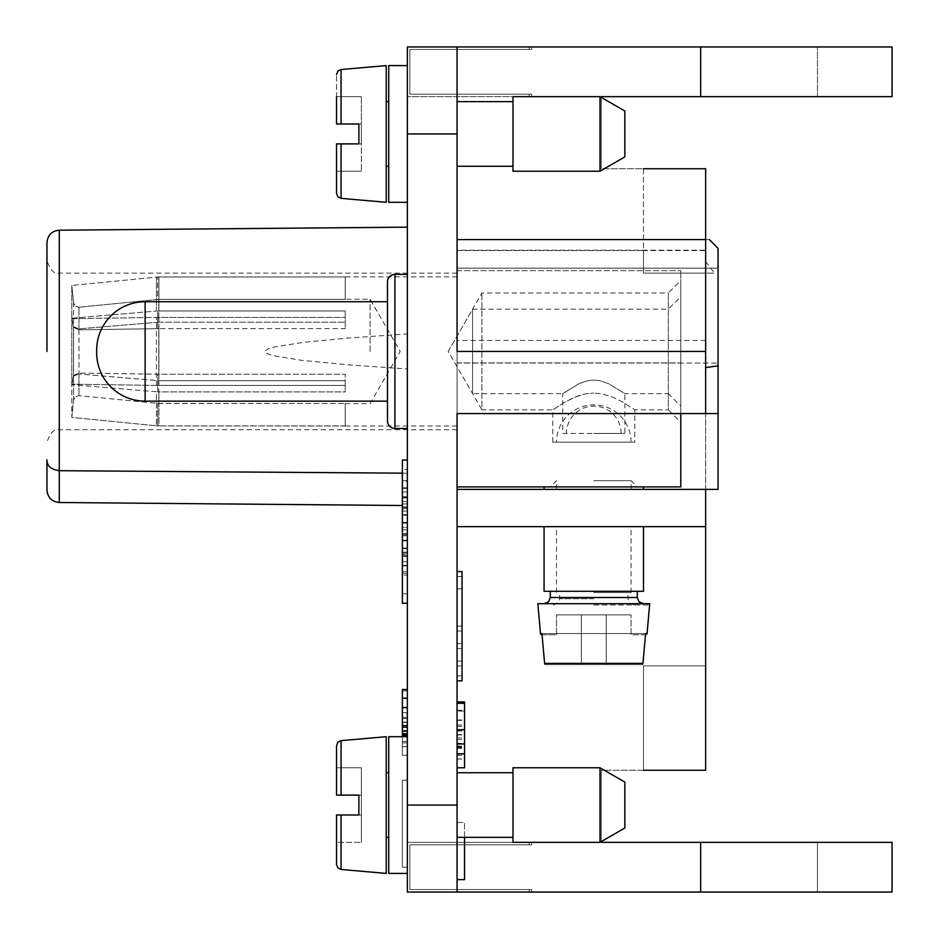 <?xml version="1.0" encoding="UTF-8"?>
<svg xmlns="http://www.w3.org/2000/svg" width="939" height="939" viewBox="0 0 939 939"><rect width="100%" height="100%" fill="white"/><g stroke="black" fill="none" stroke-linecap="round" stroke-linejoin="round"><path stroke-width="0.7" stroke-dasharray="4.7 3.52" d="M593.777 526.673L643.497 526.673L593.777 526.673M407.362 368.968L407.362 46.95L407.362 333.908L348.275 338.04L304.036 342.266L274.235 346.972L267.615 349.038L264.951 351.468L267.052 353.557L273.003 355.588L301.407 360.294L350.799 365.036L407.362 368.968L407.362 892.05L531.638 892.05L407.362 892.05L457.07 892.05L457.07 526.673L705.635 526.673L705.635 489.383L457.07 489.383L457.07 526.673L457.07 489.383L705.635 489.383L705.635 239.586L705.635 367.583L705.635 239.586L705.635 250.537L643.497 250.537L643.497 273.143L714.462 273.143L705.635 273.143L705.635 665.857L643.497 665.857L643.497 770.262L643.497 665.857L705.635 665.857L705.635 526.673L457.07 526.673L457.07 892.05L457.07 268.167L457.07 486.895L457.07 268.167L718.053 268.167L718.053 363.064L718.053 268.167L457.07 268.167M709.356 239.586L718.053 248.283L718.053 489.383L705.635 489.383L718.053 489.383L718.053 275.667L718.053 489.383L457.07 489.383L457.07 275.667L457.07 413.571L718.053 413.571L718.053 268.167M457.07 626.196L457.07 571.558L457.07 626.196M457.07 486.895L680.775 486.895L680.775 362.923L457.07 362.923L457.07 270.655L457.07 486.895L457.07 362.923L680.775 362.923L680.775 270.655L680.775 486.895L457.07 486.895L680.775 486.895L680.775 413.571M457.07 743.301L457.07 701.926L457.07 743.301L464.523 743.301L464.523 767.773L464.523 701.926L464.523 743.301M457.07 879.62L457.07 822.458L457.07 879.62L457.07 822.458L457.07 879.62L464.523 879.62L464.523 837.365M593.777 489.383L643.497 489.383L593.777 489.383M457.07 643.567L457.07 648.544L457.07 643.567L462.047 643.567L462.047 648.544L462.047 643.567L462.047 648.544L462.047 643.567L457.07 643.567L457.07 648.544L462.047 648.544L457.07 648.544L457.07 643.567L462.047 643.567L457.07 643.567M457.07 588.847L457.07 626.09L457.07 588.847L462.047 588.847L462.047 631.067L462.047 588.847L462.047 626.09L462.047 588.847L457.07 588.847L457.07 631.067L457.07 626.09L462.047 626.09L462.047 631.067L462.047 626.09L457.07 626.09L462.047 626.09L457.07 626.09L462.047 626.09L457.07 626.09L457.07 588.847L462.047 588.847L457.07 588.847M457.07 661.056L457.07 666.021L457.07 661.056L462.047 661.056L462.047 666.021L462.047 661.056L462.047 666.021L462.047 661.056L457.07 661.056L457.07 666.021L462.047 666.021L457.07 666.021L457.07 661.056L462.047 661.056L457.07 661.056M457.07 631.067L462.047 631.067L457.07 631.067L457.07 626.09L457.07 631.067L462.047 631.067L457.07 631.067M705.635 489.383L705.635 273.143L643.497 273.143L643.497 168.738L601.242 168.738L601.242 96.658L531.638 96.658L601.242 96.658L601.242 168.738L601.242 97.374L601.242 168.738L705.635 168.738L705.635 770.262L601.242 770.262L601.242 841.626L601.242 770.262L643.497 770.262M457.07 250.197L457.07 46.95L457.07 250.197L705.635 250.197L705.635 239.586C710.577 239.586 710.577 239.586 705.635 239.586C710.577 239.586 710.577 239.586 705.635 239.586C710.577 239.586 710.577 239.586 705.635 239.586L705.635 250.537M705.635 250.197L705.635 239.586L457.07 239.586L457.07 351.432M599.998 96.658L624.846 111.013L624.846 156.883L624.846 111.013L624.846 156.883L599.998 171.227L599.998 133.948L599.998 171.227L512.999 171.227L512.999 96.658L512.999 166.262L512.999 96.658L599.998 96.658L599.998 171.227M705.635 340.446L457.07 340.446L457.07 46.95L700.658 46.95L700.658 96.658L700.658 46.95L700.658 96.658L601.242 96.658M700.658 46.95L892.05 46.95L817.482 46.95L892.05 46.95L817.482 46.95L892.05 46.95L817.482 46.95L892.05 46.95L892.05 96.658L892.05 46.95L892.05 96.658L892.05 46.95L892.05 96.658L892.05 46.95L892.05 96.658L817.482 96.658L817.482 46.95L817.482 96.658L817.482 46.95L817.482 96.658L817.482 46.95L817.482 96.658L892.05 96.658L700.658 96.658M457.07 46.95L531.638 46.95L407.362 46.95L529.15 46.95L407.362 46.95L407.362 892.05L529.15 892.05L407.362 892.05L407.362 736.704L407.362 873.411L407.362 736.704L407.362 873.411L407.362 805.052L457.07 805.052M407.362 736.704L388.723 736.704L388.723 873.411L388.723 736.704L388.723 873.411L407.362 873.411M341.057 795.11L341.057 740.648L341.057 795.11L341.057 740.648L386.234 736.704L386.234 873.411L386.234 736.704L386.234 873.411L341.057 869.455L341.057 814.993L361.374 814.993L361.374 842.342L361.374 795.11L361.374 814.993L336.526 814.993L361.374 814.993L361.374 842.342L361.374 767.773L361.374 795.11L336.526 795.11L361.374 795.11L361.374 814.993L336.526 814.993L336.526 842.342L336.526 814.993L361.374 814.993L358.886 814.993L358.886 795.11L358.886 814.993L358.886 795.11L361.374 795.11L361.374 767.773L361.374 795.11L336.526 795.11L336.526 767.773L361.374 767.773L336.526 767.773L336.526 795.11L336.526 767.773L361.374 767.773L336.526 767.773L336.526 795.11L361.374 795.11L336.526 795.11L358.886 795.11L358.886 814.993L361.374 814.993L358.886 814.993L358.886 795.11L361.374 795.11L336.526 795.11L336.526 767.773M341.057 814.993L341.057 869.455L341.057 814.993L336.526 814.993L336.526 864.502L336.526 814.993L336.526 842.342L336.526 814.993L358.886 814.993L358.886 805.052L358.886 814.993L336.526 814.993L336.526 842.342L361.374 842.342L336.526 842.342M680.775 422.268L680.775 280.597L680.775 422.268L668.345 409.85L668.345 293.027L680.775 280.597M593.777 486.895L643.497 486.895L593.777 486.895M552.766 442.163L593.777 442.163L552.766 442.163L552.766 409.85L564.879 402.08L577.778 396L585.513 393.84L593.777 393.03L585.502 393.84L574.234 397.397L564.891 402.08L552.766 409.85L481.93 409.85L481.93 293.027L481.93 409.85L448.208 351.432L481.93 293.027L668.345 293.027L668.345 409.85L634.787 409.85L622.686 402.092L613.331 397.385L602.028 393.84L593.777 393.03L602.052 393.84L613.32 397.385L622.674 402.08L634.787 409.85L634.787 442.163L593.777 442.163L634.787 442.163M593.777 442.163L631.067 442.163L593.777 442.163M643.497 591.288L544.068 591.288M649.706 603.718L537.859 603.718M593.777 603.718L643.497 603.718L593.777 603.718M647.1 633.543L645.621 633.543L642.945 663.38L544.62 663.38L642.945 663.38L544.62 663.38L541.932 633.543L645.621 633.543L540.465 633.543M457.07 730.906L457.07 710.283L457.07 734.944L457.07 730.906L464.523 730.906L464.523 710.283L464.523 730.906M464.523 711.081L464.523 703.323L464.523 711.081L457.07 711.081M457.07 720.366L464.523 720.366M457.07 710.283L464.523 710.283M457.07 734.944L464.523 734.944M457.07 758.947L464.523 758.947M457.07 746.951L464.523 746.951M457.07 748.348L464.523 748.348M457.07 703.323L464.523 703.323M457.07 737.995L464.523 737.995M457.07 739.65L464.523 739.65M892.05 842.342L892.05 892.05L892.05 842.342L892.05 892.05L817.482 892.05L892.05 892.05L817.482 892.05L892.05 892.05L817.482 892.05L892.05 892.05L892.05 842.342L892.05 892.05L892.05 842.342L892.05 892.05L700.658 892.05L700.658 842.342L892.05 842.342L817.482 842.342L817.482 892.05L817.482 842.342L817.482 892.05L817.482 842.342L817.482 892.05L817.482 842.342L892.05 842.342M529.15 842.342L529.15 844.818L409.85 844.818L529.15 844.818L529.15 842.342L407.362 842.342L529.15 842.342M457.07 892.05L700.658 892.05L700.658 842.342L531.638 842.342L601.242 842.342L601.242 770.262L601.242 842.342M457.07 340.446L457.07 239.586L705.635 239.586L457.07 239.586M457.07 250.537L643.497 250.537L643.497 168.738M457.07 746.223L457.07 701.926L457.07 767.773L457.07 746.223L464.523 746.223M402.385 473.162L407.362 473.197L407.362 505.546L407.362 473.197L59.274 470.697L59.274 230.196M407.362 333.908L407.362 805.052M407.362 735.39L407.362 698.252L407.362 713.969L402.385 713.969L402.385 755.343L402.385 689.496L407.362 689.496L407.362 755.343L407.362 735.39L402.385 735.39L402.385 733.793L402.385 746.587L402.385 713.969M407.362 689.496L407.362 713.969M407.362 867.19L407.362 780.203L407.362 867.19L402.385 867.19L402.385 780.203L402.385 867.19L402.385 780.203L402.385 867.19L407.362 867.19L407.362 780.203L407.362 867.19M680.775 296.747L680.775 406.118L680.775 296.747L668.345 309.177L668.345 393.687L680.775 406.118M562.707 433.454L593.777 433.454L562.707 433.454L562.707 393.687L578.987 383.664L587.497 380.753L593.777 380.072L587.474 380.764L578.964 383.675L562.707 393.687L472.599 393.687L472.599 309.177L668.345 309.177L668.345 393.687L624.846 393.687L608.601 383.675L600.068 380.753L593.777 380.072L600.08 380.753L608.589 383.675L624.846 393.687L624.846 433.454L593.777 433.454L624.846 433.454M448.208 351.432L472.599 309.177L472.599 393.687L448.208 351.432M593.777 480.686L631.067 480.686L593.777 480.686M593.777 433.454L621.125 433.454L593.777 433.454M407.362 718.605L407.362 697.853L407.362 718.605L402.385 718.605L402.385 722.525L402.385 697.853L402.385 718.605M407.362 707.936L402.385 707.936M407.362 697.853L402.385 697.853M407.362 722.525L402.385 722.525M402.385 735.918L402.385 755.343L407.362 755.343L402.385 755.343L402.385 735.39M407.362 746.528L402.385 746.528L402.385 734.521M402.385 733.664L402.385 746.528M407.362 698.651L402.385 698.651M407.362 690.893L402.385 690.893L407.362 690.893M407.362 741.423L402.385 741.423M407.362 780.203L402.385 780.203L407.362 780.203M407.362 746.587L402.385 746.587M407.362 733.793L402.385 733.793M407.362 712.572L402.385 712.572M407.362 698.252L402.385 698.252M457.07 701.926L464.523 701.926L464.523 767.773L457.07 767.773M457.07 759.017L464.523 759.017M457.07 710.682L464.523 710.682M457.07 726.399L464.523 726.399M457.07 725.002L464.523 725.002M457.07 747.808L464.523 747.808M407.362 603.249L407.362 540.535L407.362 603.249M407.362 522.741L407.362 460.028L407.362 522.741L402.385 522.741L402.385 603.249M409.85 94.182L409.85 49.438L531.638 49.438L409.85 49.438L529.15 49.438L409.85 49.438L409.85 94.182L529.15 94.182L409.85 94.182L409.85 49.438L409.85 94.182L531.638 94.182L409.85 94.182M700.658 892.05L700.658 842.342M407.362 469.5L407.362 593.777L407.362 469.5L402.385 469.5L402.385 529.842L402.385 469.5M457.07 822.458L464.523 822.458L464.523 879.62L464.523 822.458L457.07 822.458M341.057 740.648L337.852 742.221L336.526 745.601L336.526 795.11M407.362 511.109L407.362 553.165L407.362 533.716L407.362 553.165L402.385 553.165L402.385 487.834L402.385 571.792L402.385 506.954L402.385 553.165L402.385 533.716L402.385 553.165L407.362 553.165L407.362 491.977L407.362 575.091L407.362 506.954L407.362 511.098L402.385 511.109L407.362 511.098M402.385 533.434L402.385 593.777L402.385 533.434L407.362 533.434L402.385 533.434M402.385 522.741L402.385 460.028M531.638 892.05L531.638 889.562L409.85 889.562L409.85 844.818L531.638 844.818L409.85 844.818L409.85 889.562L529.15 889.562L409.85 889.562L409.85 844.818L409.85 889.562L531.638 889.562L531.638 892.05M531.638 842.342L531.638 844.818L531.638 842.342M531.638 96.658L531.638 94.182L531.638 96.658M531.638 46.95L531.638 49.438L531.638 46.95M599.998 767.773L624.846 782.117L624.846 827.987L624.846 782.117L624.846 827.987L599.998 842.342L599.998 767.773L599.998 842.342L512.999 842.342L512.999 767.773L512.999 842.342L512.999 767.773L599.998 767.773L599.998 842.342M407.362 554.573L407.362 497.388L407.362 527.495L402.385 527.495L402.385 497.388L402.385 565.888L402.385 535.782L407.362 535.782L407.362 554.573L402.385 554.573M402.385 548.212L402.385 573.447L407.362 573.447L402.385 573.447L402.385 575.091L402.385 548.212L407.362 548.212M407.362 508.703L402.385 508.703M46.95 351.432L46.95 242.626M705.635 413.571L457.07 413.571L718.053 413.571L718.053 363.064L718.053 413.571L705.635 413.571L705.635 239.586M529.15 46.95L529.15 49.438L529.15 46.95M529.15 96.658L529.15 94.182L529.15 96.658L407.362 96.658L529.15 96.658M46.95 459.84L46.95 490.076M71.81 384.204L73.535 375.494L71.81 384.204L157.682 385.424L157.682 374.18L158.797 374.238L158.797 351.432L158.797 374.238L345.223 374.238L345.223 391.903L158.926 391.903L157.682 391.88L157.682 380.635L78.982 374.015L158.797 380.694L157.682 380.635L157.682 391.88L158.926 391.903L158.926 425.907L156.449 425.79L158.926 425.907L158.926 391.903L345.223 391.903L345.223 385.448L157.682 385.424L158.926 385.448L158.926 351.432L158.926 385.448L345.223 385.448L345.223 374.238L158.797 374.238L78.982 373.076L157.682 374.18L157.682 385.424L71.81 384.204L71.81 318.661L71.81 384.204M73.535 327.382L71.81 318.661L156.449 317.441L71.81 318.661L73.535 327.382L78.982 329.8L157.682 328.685L78.982 329.8L73.535 327.382L73.535 375.494L78.982 373.076L73.535 375.494L73.535 327.382M705.635 526.673L457.07 526.673M407.362 481.214L407.362 503.926L402.385 503.926L402.385 480.662L402.385 503.926L407.362 503.926L407.362 481.214L402.385 481.214M892.05 96.658L817.482 96.658L892.05 96.658M402.385 552.191L402.385 556.334L402.385 552.191L407.362 552.191L407.362 556.334L407.362 552.191L402.385 552.191M387.478 281.841L387.478 401.141M407.362 527.495L407.362 535.782L402.385 535.782L402.385 527.495L407.362 527.495M529.15 892.05L529.15 889.562L529.15 892.05M336.526 96.658L361.374 96.658L361.374 124.007L336.526 124.007L361.374 124.007L361.374 96.658L361.374 143.89L361.374 124.007L361.374 143.89L336.526 143.89L361.374 143.89L361.374 171.227L361.374 96.658L336.526 96.658L336.526 124.007L336.526 96.658L336.526 124.007L336.526 96.658L361.374 96.658L336.526 96.658L336.526 124.007L361.374 124.007L336.526 124.007L361.374 124.007L358.886 124.007L358.886 143.89L361.374 143.89L336.526 143.89L336.526 171.227L336.526 143.89L361.374 143.89L358.886 143.89L358.886 124.007L336.526 124.007L336.526 74.498L336.526 124.007L361.374 124.007L358.886 124.007L358.886 143.89L358.886 124.007L358.886 143.89L361.374 143.89L358.886 143.89L358.886 133.948L358.886 143.89L336.526 143.89L336.526 171.227L361.374 171.227L336.526 171.227L336.526 143.89L336.526 171.227L336.526 143.89L358.886 143.89L336.526 143.89L336.526 193.399M407.362 593.777L402.385 593.777M402.385 505.499L59.274 502.506L59.274 470.697M457.07 680.822L462.047 680.822L462.047 571.558L462.047 626.196L462.047 571.558L457.07 571.558M407.362 491.977L407.362 487.834L407.362 491.977L402.385 491.977L407.362 491.977M402.385 575.091L402.385 571.792L402.385 575.091L407.362 575.091L402.385 575.091M407.362 65.589L388.723 65.589L388.723 202.296L388.723 65.589L388.723 202.296L407.362 202.296M341.057 124.007L341.057 69.545L341.057 124.007L341.057 69.545L386.234 65.589L386.234 202.296L386.234 65.589L386.234 202.296L341.057 198.352L341.057 143.89M457.07 648.544L462.047 648.544L457.07 648.544M457.07 666.021L462.047 666.021L457.07 666.021M457.07 626.09L462.047 626.09L457.07 626.09M705.635 261.476L714.462 273.143M581.347 664.624L544.62 664.624L593.777 664.624L544.62 664.624L581.347 664.624L581.347 614.904L556.498 614.904L606.207 614.904L581.347 614.904L581.347 664.624L581.347 614.904L581.347 664.624L606.207 664.624L581.347 664.624M642.945 664.624L593.777 664.624L642.945 664.624L606.207 664.624L606.207 614.904L631.067 614.904L606.207 614.904L606.207 664.624L606.207 614.904L606.207 664.624L642.945 664.624L645.621 634.787L642.945 664.624M388.723 133.948L388.723 101.635L388.723 133.948M336.526 171.227L361.374 171.227L336.526 171.227M388.723 805.052L388.723 772.738L388.723 805.052M345.223 425.907L158.926 425.907L345.223 426.001L345.223 403.5L345.223 425.907M158.797 380.694L158.797 403.5L158.797 380.694L345.223 380.694L345.223 391.903L345.223 380.694L158.797 380.694M157.682 403.383L345.223 403.5L158.797 403.5L78.982 395.648L157.682 403.383L157.682 425.883L157.682 403.383M370.072 351.432L370.072 299.236L370.072 351.432M157.682 299.482L158.797 299.365L158.797 322.171L78.982 328.861L158.797 322.171L158.797 299.365L78.982 307.217L157.682 299.482L157.682 276.993L71.81 285.456L157.682 276.993L157.682 299.482M158.797 328.627L157.682 328.685L158.797 328.627L158.797 351.432L158.797 328.627L345.223 328.627L345.223 310.973L345.223 328.627L345.223 317.429L156.449 317.441L157.682 317.441L157.682 328.685L157.682 317.441L158.926 317.429L158.926 351.432L158.926 317.429L345.223 317.429L345.223 310.973L345.223 328.627L158.797 328.627M157.682 310.985L157.682 322.23L157.682 310.985L158.926 310.973L157.682 310.985M345.223 310.973L158.926 310.973L158.926 276.958L157.682 276.993L158.926 276.958L158.926 310.973L345.223 310.973M158.797 322.171L345.223 322.171L158.797 322.171M73.535 302.769L71.81 285.456L73.723 303.72L76.153 306.666L78.982 307.217L75.331 306.126L73.535 302.769L73.535 326.819L71.81 318.227L73.535 326.819L78.982 328.861L73.535 326.819L73.535 302.769M71.81 318.227L156.449 311.067L71.81 318.227L71.81 285.456L71.81 318.227M158.797 299.365L345.223 299.365L345.223 276.958L158.926 276.958L345.223 276.958L345.223 299.365L158.797 299.365M156.449 391.798L71.81 384.638L71.81 417.409L156.449 425.79L71.81 417.409L73.535 400.096L71.81 417.409L71.81 384.638L156.449 391.798L156.449 425.79L156.449 391.798M73.535 376.046L71.81 384.638L73.535 376.046L78.982 374.015L73.535 376.046L73.535 400.096L75.343 396.751L78.982 395.648L75.331 396.751L73.535 400.096L73.535 376.046M593.777 592.532L631.067 592.532L593.777 592.532M593.777 604.962L649.706 604.962L593.777 604.962M645.621 634.787L631.067 634.787L631.067 614.904L631.067 634.787L645.621 634.787M556.498 634.787L556.498 614.904L556.498 634.787L541.932 634.787L544.62 664.624L541.932 634.787L540.465 634.787L556.498 634.787M457.07 363.064L718.053 363.064L457.07 363.064M637.276 597.509L550.277 597.509M457.07 720.225L464.523 720.225M457.07 731.035L464.523 731.035M457.07 755.308L464.523 755.308M457.07 746.082L464.523 746.082M457.07 719.967L464.523 719.967M457.07 362.923L680.775 362.923L457.07 362.923M407.362 718.476L402.385 718.476M407.362 707.795L402.385 707.795M407.362 742.878L402.385 742.878M407.362 717.279L402.385 717.279M407.362 731.54L402.385 731.54M407.362 722.185L402.385 722.185M407.362 722.455L402.385 722.455M457.07 734.885L464.523 734.885M457.07 734.615L464.523 734.615M407.362 529.842L402.385 529.842L407.362 529.842M394.932 274.376L394.932 428.489M407.362 561.745L402.385 561.745M705.635 367.583L718.053 365.846M59.38 351.432L59.38 429.733L59.38 351.432M407.362 133.948L457.07 133.948M407.362 501.532L402.385 501.532M407.362 555.771L402.385 555.771M407.362 548.599L402.385 548.599M407.362 497.94L402.385 497.94M407.362 488.386L402.385 488.386M407.362 540.535L402.385 540.535M407.362 534.749L402.385 534.749L407.362 534.749M407.362 514.678L402.385 514.678M407.362 507.506L402.385 507.506M407.362 496.754L402.385 496.754M407.362 571.792L402.385 571.792L407.362 571.792M407.362 565.337L402.385 565.337M78.982 374.015L78.982 395.648L78.982 374.015M78.982 328.861L78.982 307.217L78.982 328.861M78.982 329.8L78.982 373.076L78.982 329.8M156.449 385.424L156.449 317.441L156.449 385.424M156.449 311.067L156.449 277.075L156.449 311.067M593.777 598.753L559.597 598.753L593.777 598.753M145.134 301.724L145.134 401.141M457.07 270.655L680.775 270.655L457.07 270.655M631.067 442.163A37.278 37.278 0 0 0 593.777 404.873A37.278 37.278 0 0 0 556.498 442.163M631.067 489.383L631.067 480.686L637.276 486.895M621.125 433.454A27.337 27.337 0 0 0 593.777 406.118A27.337 27.337 0 0 0 566.44 433.454M556.498 489.383L556.498 480.686L550.277 486.895M407.362 506.966L402.385 506.966L407.362 506.954M457.07 429.733L59.38 429.733C54.556 428.254 50.413 432.398 46.95 442.163M457.07 273.143L59.38 273.143C54.556 274.622 50.413 270.479 46.95 260.713M407.362 548.047L402.385 548.047M407.362 497.388L402.385 497.388M407.362 480.662L402.385 480.662M407.362 533.716L402.385 533.716M407.362 515.241L402.385 515.241M407.362 556.334L402.385 556.334M457.07 576.534L462.047 576.534L457.07 576.534M407.362 487.834L402.385 487.834M407.362 565.888L402.385 565.888L407.362 565.888M388.723 101.635L386.234 101.635M512.999 101.635L457.07 101.635M512.999 772.738L457.07 772.738M388.723 772.738L386.234 772.738M341.057 869.455L337.852 867.894L336.526 864.502M457.07 426.001L345.223 426.001M345.223 403.629L370.072 403.629L400.214 351.432L370.072 299.236L345.223 299.236M556.498 592.532L556.498 526.673M553.388 604.962L557.813 603.108L559.597 598.753L559.597 592.532M647.1 634.787L649.706 604.962M457.07 675.857L462.047 675.857L457.07 675.857M631.067 592.532L631.067 526.673M388.723 837.365L386.234 837.365M634.165 604.962L629.74 603.108L627.956 598.753L627.956 592.532M388.723 166.262L386.234 166.262M457.07 276.864L345.223 276.864M512.999 837.365L457.07 837.365M512.999 166.262L457.07 166.262M540.465 634.787L537.859 604.962"/><path stroke-width="1.41" d="M457.07 526.673L705.635 526.673L705.635 489.383L718.053 489.383L718.053 413.571L705.635 413.571L705.635 168.738L643.497 168.738M407.362 133.948L457.07 133.948L457.07 46.95L407.362 46.95L407.362 805.052L457.07 805.052L457.07 413.571L457.07 489.383L705.635 489.383M457.07 805.052L457.07 892.05L700.658 892.05L700.658 842.342L601.242 842.342L601.242 841.626L601.242 842.342M643.497 770.262L705.635 770.262L705.635 526.673M599.998 171.227L624.846 156.883L624.846 111.013L599.998 96.658L512.999 96.658L512.999 171.227L599.998 171.227L599.998 96.658M457.07 133.948L457.07 351.432L705.635 351.432M407.362 873.411L388.723 873.411L388.723 736.704L407.362 736.704M341.057 869.455L337.852 867.894L336.526 864.502L336.526 814.993L341.057 814.993L341.057 869.455L386.234 873.411L386.234 736.704L341.057 740.648L341.057 795.11L336.526 795.11L336.526 745.601L336.526 795.11M341.057 814.993L358.886 814.993L358.886 795.11L341.057 795.11M336.526 864.502L336.526 842.342M457.07 486.895L680.775 486.895L680.775 413.571M544.068 526.673L544.068 591.288L643.497 591.288L643.497 526.673M537.859 603.718L649.706 603.718L647.1 633.543L645.621 633.543L642.945 663.38L544.62 663.38L541.932 633.543L540.465 633.543L537.859 603.718M457.07 767.773L464.523 767.773L464.523 701.926L457.07 701.926M457.07 753.841L464.523 753.841M457.07 703.323L464.523 703.323M700.658 892.05L892.05 892.05L892.05 842.342L700.658 842.342M457.07 46.95L892.05 46.95L892.05 96.658L601.242 96.658L601.242 97.374L601.242 96.658M407.362 805.052L407.362 892.05L457.07 892.05M407.362 735.918L402.385 735.918L402.385 736.704M407.362 734.521L402.385 734.521L402.385 735.918M407.362 730.871L402.385 730.871L402.385 734.521M407.362 727.232L402.385 727.232L402.385 730.871M407.362 725.565L402.385 725.565L402.385 727.232M407.362 689.496L402.385 689.496L402.385 725.565M336.526 767.773L336.526 745.601L337.852 742.221L341.057 740.648M464.523 837.365L464.523 879.62L457.07 879.62M407.362 540.535L402.385 540.535L402.385 603.249L407.362 603.249M402.385 540.535L402.385 460.028L407.362 460.028M599.998 842.342L624.846 827.987L624.846 782.117L599.998 767.773L512.999 767.773L512.999 842.342L599.998 842.342L599.998 767.773M700.658 46.95L700.658 96.658M457.07 413.571L705.635 413.571M46.95 490.076C47.689 497.564 51.798 501.708 59.274 502.506C51.798 501.708 47.689 497.564 46.95 490.076L46.95 459.84C46.891 465.838 50.999 469.453 59.274 470.697L59.274 230.196C51.774 230.982 47.678 235.126 46.95 242.626L46.95 351.432M402.385 505.499L59.274 502.506L59.274 470.697L402.385 473.162M387.478 281.841A7.453 7.453 0 0 1 394.932 274.376L394.932 428.489A7.453 7.453 0 0 1 387.478 421.036L387.478 281.841M96.658 352.677L96.658 350.188L96.658 352.677A48.464 48.464 0 0 0 145.134 401.141L387.478 401.141L387.478 421.036M457.07 239.586L705.635 239.586C710.577 239.586 710.577 239.586 705.635 239.586M59.274 470.697C50.999 469.453 46.891 465.838 46.95 459.84M336.526 96.658L336.526 124.007L358.886 124.007L358.886 143.89L341.057 143.89L341.057 198.352L337.852 196.779L336.526 193.399L336.526 143.89L341.057 143.89M709.356 239.586L718.053 248.283L718.053 413.571M457.07 571.558L462.047 571.558L462.047 680.822L457.07 680.822M407.362 202.296L388.723 202.296L388.723 65.589L407.362 65.589M336.526 193.399L337.852 196.779L341.057 198.352L386.234 202.296L386.234 65.589L341.057 69.545L341.057 124.007M387.478 301.724L145.134 301.724A48.464 48.464 0 0 0 96.658 350.188M550.277 591.288L550.277 597.509L637.276 597.509L639.06 601.864L643.497 603.718M457.07 743.97L464.523 743.97M457.07 729.709L464.523 729.709M407.362 733.664L402.385 733.664M407.362 707.536L402.385 707.536M718.053 365.846L705.635 367.583M407.362 522.741L402.385 522.741M145.134 401.141L145.134 301.724M388.723 772.738L386.234 772.738M512.999 101.635L457.07 101.635M643.497 486.895L643.497 489.383M550.277 597.509L548.493 601.864L544.068 603.718M512.999 166.262L457.07 166.262M637.276 591.288L637.276 597.509M544.068 486.895L544.068 489.383M388.723 837.365L386.234 837.365M407.362 274.376L394.932 274.376M59.274 230.196L407.362 227.156M341.057 69.545L337.852 71.106L336.526 74.498L337.852 71.106L341.057 69.545M388.723 101.635L386.234 101.635M512.999 772.738L457.07 772.738M512.999 837.365L457.07 837.365M388.723 166.262L386.234 166.262M407.362 428.489L394.932 428.489"/></g></svg>
